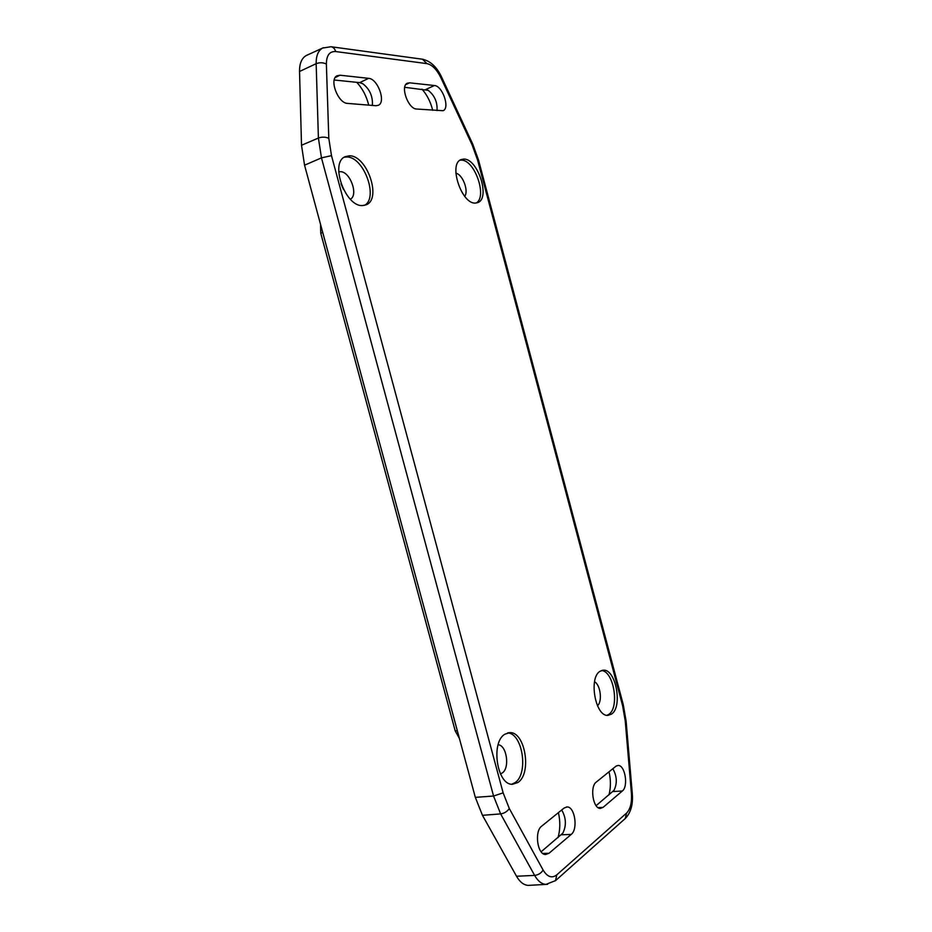 <?xml version="1.0" encoding="UTF-8"?>
<svg xmlns="http://www.w3.org/2000/svg" width="932" height="932" viewBox="0 0 932 932"><rect width="100%" height="100%" fill="white"/><g stroke="black" fill="none" stroke-linecap="round" stroke-linejoin="round"><path stroke-width="1.4" d="M464.695 196.326C468.971 190.978 462.622 174.249 455.876 173.224M463.81 159.069C477.93 158.487 490.663 198.621 477.697 202.605L475.518 203.048C461.736 204.667 448.129 163.857 461.107 159.582L463.81 159.069M476.275 202.978C487.564 196.699 474.621 159.512 461.247 160.129L460.012 160.211M500.437 773.886L502.15 773.059C510.095 768.213 506.763 745.018 498.131 744.784M504.946 734.171L509.688 732.657C525.077 731.271 532.137 773.397 517.936 782.484L512.472 784.278C496.931 785.28 490.523 742.035 504.946 734.171M511.738 784.231L515 782.67C528.828 773.851 522.654 733.053 507.567 732.948M350.339 199.203C358.785 195.114 350.001 171.139 340.215 171.686L338.7 171.872M343.407 189.359L341.019 183.744M349.395 155.795C367.115 155.213 382.05 199.273 366.125 204.807L362.769 205.529C345.539 207.417 329.357 162.669 345.224 156.658L349.395 155.795M364.529 205.32C378.858 197.84 363.666 156.378 346.681 156.995L344.176 157.252M597.47 705.769C602.585 701.61 600.499 684.694 594.534 681.793M600.115 671.25L603.202 670.201C615.714 668.465 623.03 706.875 611.52 714.11L607.967 715.368C595.338 716.894 588.395 677.529 600.115 671.25M607.012 715.31L608.782 714.378C619.838 707.47 613.675 670.877 601.478 670.551M334.227 80.001L359.67 82.633L362.898 83.81C369.422 88.866 372.602 95.647 372.439 104.116L372.206 105.409M368.699 105.13C366.567 96.287 362.606 88.691 356.793 82.342M612.848 768.737C616.984 776.123 617.38 783.311 614.037 790.324L596.096 805.667M608.992 794.856C610.868 787.622 610.879 779.933 609.039 771.801M561.635 810.048L562.089 810.654C566.202 818.319 566.435 825.822 562.823 833.173L541.131 851.79M558.023 837.612C560.26 829.678 560.388 821.348 558.419 812.634M404.709 87.305L428.219 90.346C434.603 95.425 437.539 102.171 437.026 110.57L437.026 110.57M432.693 110.349C430.7 102.089 427.124 95.006 421.975 89.099M339.982 75.212L368.618 78.346C377.798 78.707 386.221 102.101 378.38 105.269L375.957 105.724L347.554 103.405C338.06 103.405 328.88 79.337 337.058 75.748L339.982 75.212L335.205 77.554M622.343 791L603.039 807.392L600.313 808.417C593.008 808.825 589.63 786.585 596.282 782.076L616.203 766.022L618.102 765.475C625.046 764.904 628.622 786.375 622.343 791L612.941 791.548M571.211 834.42L548.995 853.281L545.523 854.528C537.345 854.679 534.246 831.262 541.702 826.125L564.14 808.021L567.099 806.961C574.858 806.588 578.271 829.177 571.211 834.42L561.402 834.781M409.602 82.82L434.428 85.523C442.514 85.814 450.179 108.077 443.119 110.71L416.604 109.032C408.228 109.067 399.968 86.152 407.319 83.204L409.602 82.82L405.793 84.591M323.404 47.707L322.658 48.045C318.22 50.538 316.053 55.757 316.158 63.691L318.406 138.041L321.47 157.869L493.552 796.021L475.32 797.361L482.461 815.314L516.514 876.243C519.846 882.022 523.737 885.074 528.176 885.388L529.982 885.295M475.32 797.361L304.554 165.185L301.514 145.264L299.533 71.484C299.463 63.399 301.735 58.064 306.337 55.489L307.152 55.116M320.515 224.274L320.759 233.245L455.224 730.944L459.406 738.447M359.67 82.633L368.618 78.346M598.099 807.636L603.039 807.392M542.808 853.444L548.995 853.281M425.773 89.495L434.428 85.523M472.081 144.81L472.722 144.076L441.593 77.088L440.848 77.647L472.081 144.81L477.51 159.78L478.559 160.164L623.252 704.615L622.599 705.664L625.256 721.042L626.118 721.158L623.275 704.732M441.582 77.065C436.863 66.987 430.514 61.046 422.534 59.229L426.903 63.621C432.133 64.762 436.782 69.446 440.848 77.647M477.51 159.78L622.599 705.664M422.534 59.229L331.023 46.74C333.272 47.148 334.833 48.744 335.683 51.551L426.903 63.621M299.533 71.484L316.158 63.691C319.688 62.339 323.101 62.456 326.375 64.052C326.468 55.372 329.567 51.202 335.683 51.551M625.256 721.042L631.442 793.738L632.292 793.668L626.118 721.158M301.514 145.264L318.406 138.041C322.018 136.771 325.478 136.864 328.798 138.309L326.375 64.052M631.442 793.738C631.989 802.72 630.358 809.174 626.56 813.1L625.256 818.506M304.554 165.185L321.47 157.869L331.489 155.644L328.798 138.309M626.56 813.1L556.812 874.845L555.484 880.693M556.812 874.845C551.919 878.596 547.352 877 543.111 870.057L509.303 808.51C507.241 811.539 504.34 813.333 500.624 813.904L493.552 796.021L503.14 792.864L331.489 155.644M543.111 870.057C541.154 873.168 538.335 874.95 534.63 875.404C537.88 881.101 541.643 884.095 545.931 884.41L547.585 884.328M509.303 808.51L503.14 792.864M482.461 815.314L500.624 813.904L534.63 875.404L516.514 876.243M322.717 232.441L320.759 233.245M457.321 730.758L455.224 730.944M509.688 732.657L508.359 732.773M603.202 670.201L602.422 670.294M362.898 83.81L361.966 83.309M372.439 104.116L372.159 105.409M428.219 90.346L427.59 90.02M566.365 806.996L567.099 806.961M478.535 160.083L472.745 144.122M331.023 46.74L322.658 48.045L306.337 55.489M528.176 885.388L545.931 884.41L555.623 880.577L625.384 818.401C630.847 812.634 633.154 804.398 632.292 793.668"/></g></svg>

